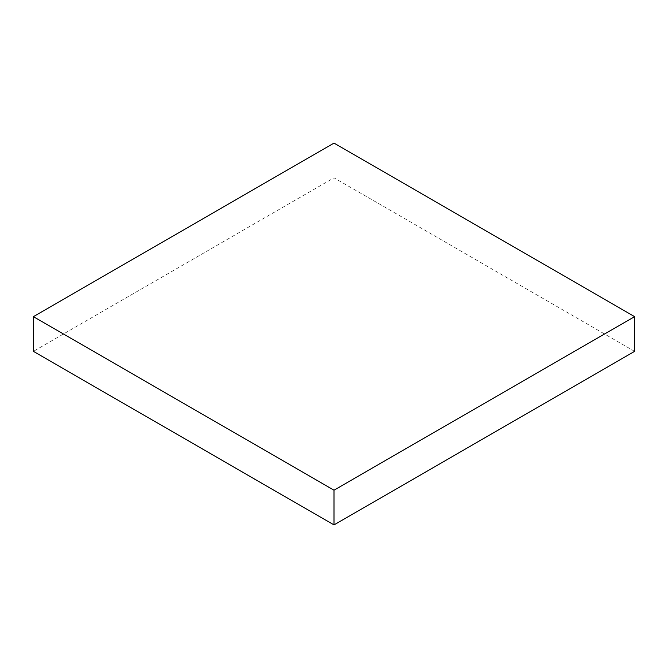 <?xml version="1.0" encoding="UTF-8"?>
<svg xmlns="http://www.w3.org/2000/svg" width="668" height="668" viewBox="0 0 668 668"><rect width="100%" height="100%" fill="white"/><g stroke="black" fill="none" stroke-linecap="round" stroke-linejoin="round"><path stroke-width="0.5" stroke-dasharray="3.34 2.5" d="M634.6 351.351L334 177.805L33.4 351.351M334 143.094L334 177.805"/><path stroke-width="1" d="M634.6 316.649L334 143.094L33.4 316.649L33.4 351.351L334 524.906L634.6 351.351L634.6 316.649L334 490.195L334 524.906M33.4 316.649L334 490.195"/></g></svg>
